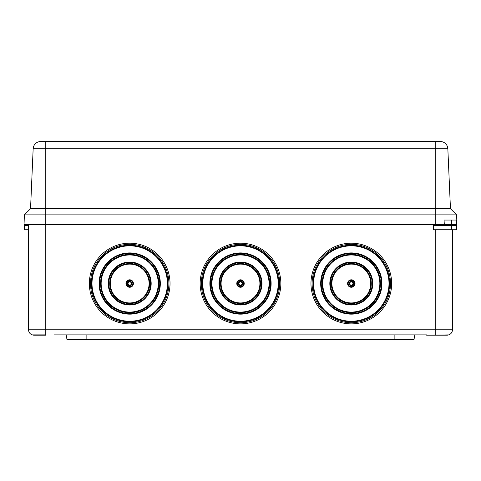 <?xml version="1.0" encoding="UTF-8"?>
<svg xmlns="http://www.w3.org/2000/svg" width="481" height="481" viewBox="0 0 481 481"><rect width="100%" height="100%" fill="white"/><g stroke="black" fill="none" stroke-linecap="round" stroke-linejoin="round"><path stroke-width="0.72" d="M55.465 141.528L39.37 141.642M441.636 141.642L442.472 141.841A7.528 7.528 0 0 1 447.841 148.731A7.528 7.528 0 0 0 442.748 141.931L442.472 141.841A7.528 7.528 0 0 1 447.841 148.731L33.159 148.731A7.528 7.528 0 0 1 38.528 141.841L51.497 141.528L429.503 141.528L442.748 141.931A7.528 7.528 0 0 1 447.841 148.731L450.457 208.712L456.619 214.875L456.95 224.362L45.779 224.362L45.779 329.792L452.435 329.792L452.435 229.744L456.734 229.744L456.734 225.439L433.417 225.439L433.417 229.744L452.435 229.744M440.313 141.528L425.535 141.528M175.95 141.528L305.05 141.528M38.528 141.841A7.528 7.528 0 0 0 33.159 148.731A7.528 7.528 0 0 1 38.318 141.907A7.528 7.528 0 0 0 33.159 148.731L30.543 208.712L45.779 208.712L45.779 214.875L24.381 214.875L24.05 224.362L45.779 224.362L45.779 214.875L435.221 214.875L435.221 225.439M456.619 214.875L435.221 214.875L435.221 208.712L450.457 208.712M456.734 224.362L456.734 220.057L444.059 220.057L444.3 224.362M45.779 141.636L45.779 208.712L435.221 208.712L435.221 141.636M30.543 208.712L24.381 214.875M352.958 283.531A1.653 1.653 0 0 1 351.304 285.185A1.653 1.653 0 0 1 349.657 283.531A1.653 1.653 0 0 1 351.304 281.878A1.653 1.653 0 0 1 352.958 283.531M349.08 283.531A2.231 2.231 0 0 0 351.304 285.762A2.231 2.231 0 0 0 353.535 283.531A2.231 2.231 0 0 0 351.304 281.301A2.231 2.231 0 0 0 349.08 283.531M355.032 283.531A3.728 3.728 0 0 1 351.304 287.259A3.728 3.728 0 0 1 347.583 283.531A3.728 3.728 0 0 1 351.304 279.804A3.728 3.728 0 0 1 355.032 283.531M348.154 283.531A3.151 3.151 0 0 0 351.304 286.682A3.151 3.151 0 0 0 354.455 283.531A3.151 3.151 0 0 0 351.304 280.381A3.151 3.151 0 0 0 348.154 283.531M242.153 283.531A1.653 1.653 0 0 1 240.5 285.185A1.653 1.653 0 0 1 238.847 283.531A1.653 1.653 0 0 1 240.5 281.878A1.653 1.653 0 0 1 242.153 283.531M238.269 283.531A2.231 2.231 0 0 0 240.5 285.762A2.231 2.231 0 0 0 242.731 283.531A2.231 2.231 0 0 0 240.5 281.301A2.231 2.231 0 0 0 238.269 283.531M244.228 283.531A3.728 3.728 0 0 1 240.5 287.259A3.728 3.728 0 0 1 236.772 283.531A3.728 3.728 0 0 1 240.5 279.804A3.728 3.728 0 0 1 244.228 283.531M237.349 283.531A3.151 3.151 0 0 0 240.5 286.682A3.151 3.151 0 0 0 243.651 283.531A3.151 3.151 0 0 0 240.5 280.381A3.151 3.151 0 0 0 237.349 283.531M131.343 283.531A1.653 1.653 0 0 1 129.696 285.185A1.653 1.653 0 0 1 128.042 283.531A1.653 1.653 0 0 1 129.696 281.878A1.653 1.653 0 0 1 131.343 283.531M127.465 283.531A2.231 2.231 0 0 0 129.696 285.762A2.231 2.231 0 0 0 131.92 283.531A2.231 2.231 0 0 0 129.696 281.301A2.231 2.231 0 0 0 127.465 283.531M133.417 283.531A3.728 3.728 0 0 1 129.696 287.259A3.728 3.728 0 0 1 125.968 283.531A3.728 3.728 0 0 1 129.696 279.804A3.728 3.728 0 0 1 133.417 283.531M126.545 283.531A3.151 3.151 0 0 0 129.696 286.682A3.151 3.151 0 0 0 132.846 283.531A3.151 3.151 0 0 0 129.696 280.381A3.151 3.151 0 0 0 126.545 283.531M259.902 283.531A19.402 19.402 0 0 1 240.5 302.934A19.402 19.402 0 0 1 221.098 283.531A19.402 19.402 0 0 1 240.5 264.129A19.402 19.402 0 0 1 259.902 283.531M220.52 283.531A19.98 19.98 0 0 0 240.5 303.511A19.98 19.98 0 0 0 260.48 283.531A19.98 19.98 0 0 0 240.5 263.552A19.98 19.98 0 0 0 220.52 283.531M261.977 283.531A21.477 21.477 0 0 1 240.5 305.008A21.477 21.477 0 0 1 219.023 283.531A21.477 21.477 0 0 1 240.5 262.055A21.477 21.477 0 0 1 261.977 283.531M219.601 283.531A20.899 20.899 0 0 0 240.5 304.431A20.899 20.899 0 0 0 261.399 283.531A20.899 20.899 0 0 0 240.5 262.632A20.899 20.899 0 0 0 219.601 283.531M370.713 283.531A19.402 19.402 0 0 1 351.304 302.934A19.402 19.402 0 0 1 331.902 283.531A19.402 19.402 0 0 1 351.304 264.129A19.402 19.402 0 0 1 370.713 283.531M331.325 283.531A19.98 19.98 0 0 0 351.304 303.511A19.98 19.98 0 0 0 371.284 283.531A19.98 19.98 0 0 0 351.304 263.552A19.98 19.98 0 0 0 331.325 283.531M372.787 283.531A21.477 21.477 0 0 1 351.304 305.008A21.477 21.477 0 0 1 329.828 283.531A21.477 21.477 0 0 1 351.304 262.055A21.477 21.477 0 0 1 372.787 283.531M330.405 283.531A20.899 20.899 0 0 0 351.304 304.431A20.899 20.899 0 0 0 372.21 283.531A20.899 20.899 0 0 0 351.304 262.632A20.899 20.899 0 0 0 330.405 283.531M149.098 283.531A19.402 19.402 0 0 0 129.696 264.129A19.402 19.402 0 0 0 110.287 283.531A19.402 19.402 0 0 0 129.696 302.934A19.402 19.402 0 0 0 149.098 283.531M109.716 283.531A19.98 19.98 0 0 1 129.696 263.552A19.98 19.98 0 0 1 149.675 283.531A19.98 19.98 0 0 1 129.696 303.511A19.98 19.98 0 0 1 109.716 283.531M151.172 283.531A21.477 21.477 0 0 0 129.696 262.055A21.477 21.477 0 0 0 108.213 283.531A21.477 21.477 0 0 0 129.696 305.008A21.477 21.477 0 0 0 151.172 283.531M108.79 283.531A20.899 20.899 0 0 1 129.696 262.632A20.899 20.899 0 0 1 150.595 283.531A20.899 20.899 0 0 1 129.696 304.431A20.899 20.899 0 0 1 108.79 283.531M269.047 283.531A28.547 28.547 0 0 1 240.5 312.079A28.547 28.547 0 0 1 211.953 283.531A28.547 28.547 0 0 1 240.5 254.984A28.547 28.547 0 0 1 269.047 283.531M211.375 283.531A29.125 29.125 0 0 0 240.5 312.656A29.125 29.125 0 0 0 269.625 283.531A29.125 29.125 0 0 0 240.5 254.407A29.125 29.125 0 0 0 211.375 283.531M271.122 283.531A30.622 30.622 0 0 1 240.5 314.153A30.622 30.622 0 0 1 209.878 283.531A30.622 30.622 0 0 1 240.5 252.91A30.622 30.622 0 0 1 271.122 283.531M210.456 283.531A30.044 30.044 0 0 0 240.5 313.576A30.044 30.044 0 0 0 270.544 283.531A30.044 30.044 0 0 0 240.5 253.487A30.044 30.044 0 0 0 210.456 283.531M158.243 283.531A28.547 28.547 0 0 0 129.696 254.984A28.547 28.547 0 0 0 101.148 283.531A28.547 28.547 0 0 0 129.696 312.079A28.547 28.547 0 0 0 158.243 283.531M100.571 283.531A29.125 29.125 0 0 1 129.696 254.407A29.125 29.125 0 0 1 158.814 283.531A29.125 29.125 0 0 1 129.696 312.656A29.125 29.125 0 0 1 100.571 283.531M160.317 283.531A30.622 30.622 0 0 0 129.696 252.91A30.622 30.622 0 0 0 99.074 283.531A30.622 30.622 0 0 0 129.696 314.153A30.622 30.622 0 0 0 160.317 283.531M99.645 283.531A30.044 30.044 0 0 1 129.696 253.487A30.044 30.044 0 0 1 159.74 283.531A30.044 30.044 0 0 1 129.696 313.576A30.044 30.044 0 0 1 99.645 283.531M379.852 283.531A28.547 28.547 0 0 1 351.304 312.079A28.547 28.547 0 0 1 322.757 283.531A28.547 28.547 0 0 1 351.304 254.984A28.547 28.547 0 0 1 379.852 283.531M322.186 283.531A29.125 29.125 0 0 0 351.304 312.656A29.125 29.125 0 0 0 380.429 283.531A29.125 29.125 0 0 0 351.304 254.407A29.125 29.125 0 0 0 322.186 283.531M381.926 283.531A30.622 30.622 0 0 1 351.304 314.153A30.622 30.622 0 0 1 320.683 283.531A30.622 30.622 0 0 1 351.304 252.91A30.622 30.622 0 0 1 381.926 283.531M321.26 283.531A30.044 30.044 0 0 0 351.304 313.576A30.044 30.044 0 0 0 381.355 283.531A30.044 30.044 0 0 0 351.304 253.487A30.044 30.044 0 0 0 321.26 283.531M310.966 283.531A40.344 40.344 0 0 0 351.304 323.875A40.344 40.344 0 0 0 391.648 283.531A40.344 40.344 0 0 0 351.304 243.188A40.344 40.344 0 0 0 310.966 283.531M312.115 283.531A39.189 39.189 0 0 0 351.304 322.721A39.189 39.189 0 0 0 390.494 283.531A39.189 39.189 0 0 0 351.304 244.342A39.189 39.189 0 0 0 312.115 283.531M89.352 283.531A40.344 40.344 0 0 1 129.696 243.188A40.344 40.344 0 0 1 170.034 283.531A40.344 40.344 0 0 1 129.696 323.875A40.344 40.344 0 0 1 89.352 283.531M90.506 283.531A39.189 39.189 0 0 1 129.696 244.342A39.189 39.189 0 0 1 168.885 283.531A39.189 39.189 0 0 1 129.696 322.721A39.189 39.189 0 0 1 90.506 283.531M200.156 283.531A40.344 40.344 0 0 0 240.5 323.875A40.344 40.344 0 0 0 280.844 283.531A40.344 40.344 0 0 0 240.5 243.188A40.344 40.344 0 0 0 200.156 283.531M201.311 283.531A39.189 39.189 0 0 0 240.5 322.721A39.189 39.189 0 0 0 279.689 283.531A39.189 39.189 0 0 0 240.5 244.342A39.189 39.189 0 0 0 201.311 283.531M388.997 283.531A37.692 37.692 0 0 1 351.304 321.224A37.692 37.692 0 0 1 313.618 283.531A37.692 37.692 0 0 1 351.304 245.839A37.692 37.692 0 0 1 388.997 283.531M313.041 283.531A38.27 38.27 0 0 0 351.304 321.801A38.27 38.27 0 0 0 389.574 283.531A38.27 38.27 0 0 0 351.304 245.262A38.27 38.27 0 0 0 313.041 283.531M167.382 283.531A37.692 37.692 0 0 0 129.696 245.839A37.692 37.692 0 0 0 92.003 283.531A37.692 37.692 0 0 0 129.696 321.224A37.692 37.692 0 0 0 167.382 283.531M91.426 283.531A38.27 38.27 0 0 1 129.696 245.262A38.27 38.27 0 0 1 167.959 283.531A38.27 38.27 0 0 1 129.696 321.801A38.27 38.27 0 0 1 91.426 283.531M278.192 283.531A37.692 37.692 0 0 1 240.5 321.224A37.692 37.692 0 0 1 202.808 283.531A37.692 37.692 0 0 1 240.5 245.839A37.692 37.692 0 0 1 278.192 283.531M202.23 283.531A38.27 38.27 0 0 0 240.5 321.801A38.27 38.27 0 0 0 278.77 283.531A38.27 38.27 0 0 0 240.5 245.262A38.27 38.27 0 0 0 202.23 283.531M452.435 224.362L452.435 225.439M28.565 224.362L28.565 329.792L45.779 329.792L45.779 334.884L32.227 334.884A5.381 5.381 0 0 0 33.947 335.173L45.779 335.173M435.221 335.173L447.053 335.173A5.381 5.381 0 0 0 448.773 334.884L426.611 335.173L435.221 335.173L435.221 229.744M426.611 334.884L54.389 334.884M24.375 229.744L24.375 225.439L24.266 229.744L28.565 229.744M24.375 225.439L28.565 225.439M414.778 335.173L414.021 339.472L66.979 339.472L66.222 335.173L66.979 339.472M448.773 334.884A5.381 5.381 0 0 0 452.435 329.792A5.381 5.381 0 0 1 448.773 334.884M32.227 334.884A5.381 5.381 0 0 1 28.565 329.792M451.461 220.057L451.461 224.362M451.461 229.744L451.461 225.439M86.123 339.472L86.123 335.173M394.877 339.472L394.877 335.173"/></g></svg>
